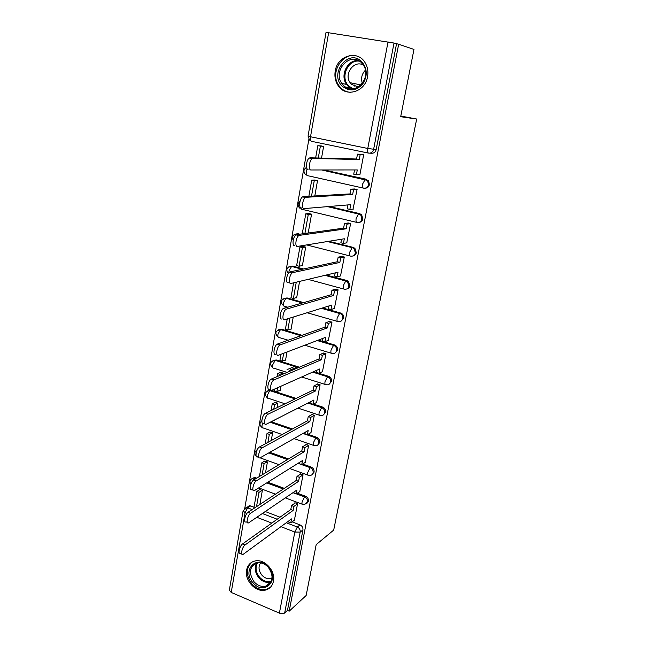 <?xml version="1.0" encoding="UTF-8"?>
<svg xmlns="http://www.w3.org/2000/svg" width="646" height="646" viewBox="0 0 646 646"><rect width="100%" height="100%" fill="white"/><g stroke="black" fill="none" stroke-linecap="round" stroke-linejoin="round"><path stroke-width="0.97" d="M365.063 188.196C367.332 188.172 368.793 186.96 369.439 184.578L368.486 180.646L365.297 179.249L367.566 180.67L368.519 184.611C367.752 187.259 366.112 188.438 363.593 188.156C362.616 187.938 362.333 186.476 362.745 183.771L365.297 179.249L322.814 169.963M358.861 222.442C360.936 222.281 362.261 221.118 362.826 218.937L361.655 214.803L359.636 213.624L358.708 213.729L360.726 214.908L361.897 219.051C361.146 221.643 359.523 222.781 357.036 222.458C356.051 222.329 355.76 220.94 356.164 218.3L358.708 213.729L328.249 206.575M352.756 256.034C354.638 255.776 355.833 254.645 356.326 252.659L354.92 248.322L353.176 247.378L352.24 247.555L353.984 248.5L355.397 252.844C354.654 255.388 353.055 256.478 350.6 256.123C349.615 256.082 349.316 254.766 349.704 252.182L352.24 247.555L327.918 241.451M346.732 288.988C348.444 288.649 349.518 287.575 349.954 285.758L348.259 281.212L346.837 280.501L345.893 280.752L347.322 281.462L349.018 286.017C348.291 288.504 346.716 289.553 344.286 289.166C343.292 289.206 342.986 287.963 343.365 285.435L345.893 280.752L325.301 275.261M340.781 321.337L343.704 318.244C343.971 316.241 343.301 314.659 341.686 313.496L339.667 313.334L340.741 313.819C342.356 314.982 343.026 316.572 342.76 318.575C342.041 321.014 340.482 322.015 338.092 321.595C337.083 321.716 336.768 320.545 337.139 318.066L339.667 313.334L321.595 308.239M334.911 353.087L337.559 350.14C337.826 347.976 337.034 346.329 335.185 345.214L333.554 345.327L334.24 345.602C336.082 346.724 336.873 348.364 336.614 350.536C335.912 352.926 334.37 353.895 332.004 353.435C330.994 353.637 330.671 352.53 331.035 350.108L333.554 345.327L317.299 340.499M329.113 384.265L331.527 381.455C331.778 379.113 330.857 377.425 328.782 376.384L327.821 376.836C329.904 377.878 330.825 379.573 330.582 381.915C329.888 384.265 328.37 385.194 326.028 384.701C325.011 384.984 324.68 383.934 325.035 381.568L327.546 376.739L312.68 372.096M323.396 414.885L325.608 412.213C325.834 409.774 324.841 408.054 322.612 407.077L321.651 407.594C323.88 408.571 324.881 410.291 324.655 412.737C324.026 414.926 322.612 415.846 320.408 415.483L320.117 415.435C319.124 415.733 318.801 414.74 319.148 412.455L321.651 407.594L307.884 403.08M317.751 444.981L319.794 442.429C320.012 440.023 319.027 438.319 316.823 437.318L315.862 437.891C318.066 438.892 319.051 440.604 318.833 443.011C318.3 444.989 317.041 445.893 315.054 445.74L314.287 445.635C313.334 445.918 313.027 444.973 313.358 442.801L315.862 437.891L302.974 433.482M312.188 474.544L314.077 472.113C314.295 469.747 313.318 468.051 311.138 467.034L310.169 467.664C312.349 468.689 313.334 470.385 313.116 472.759C312.656 474.527 311.542 475.416 309.773 475.432L308.554 475.311C307.649 475.577 307.359 474.673 307.682 472.606L310.169 467.664L298.024 463.327M306.697 503.597L308.457 501.28C308.675 498.946 307.706 497.267 305.55 496.225L304.581 496.911C306.737 497.953 307.706 499.641 307.496 501.974L304.565 504.566L302.926 504.469C302.062 504.72 301.787 503.856 302.094 501.894L304.581 496.911L296.385 493.875M246.619 570.055C244.309 580.488 256.147 593.004 265.659 590.032C269.85 588.797 272.45 585.849 273.46 581.214C275.777 571.112 264.69 558.79 255.315 560.922C250.591 561.955 247.693 565 246.619 570.055M335.226 71.108C334.362 76.519 335.339 81.356 338.165 85.627C345.707 97.756 365.24 92.071 367.55 76.688C368.406 71.706 367.655 67.144 365.289 63.009C358.037 49.492 337.301 55.354 335.226 71.108M308.861 139.358L244.802 508.111M413.965 49.443L398.671 44.235L289.182 611.173L306.139 595.515L316.185 544.626L333.699 530.075L416.686 119.026L400.681 116.716L413.965 49.443M328.652 32.575L310.516 136.758L308.053 136.104L326.044 32.348L394.012 43.048L373.606 149.42C372.823 152.133 371.151 153.36 368.591 153.118C367.614 152.803 367.34 151.253 367.768 148.475L388.052 41.82M398.671 44.235L394.012 43.048M246.74 507.611L249.316 505.665L254.007 507.199M265.296 511.543L280.033 517.212M292.129 521.863L300.059 524.915L297.305 527.015C299.445 528.073 300.406 529.76 300.196 532.07L284.676 612.973C283.376 613.878 281.616 613.934 279.395 613.127L231.211 592.43L229.338 590.194L243.098 510.833M284.676 612.973L287.446 610.43L289.182 611.173M294.382 520.192L297.572 503.735L294.891 502.733L294.786 503.266M259.853 504.478L262.341 490.508L259.732 489.628M299.809 491.517L303.055 474.778L300.342 473.801L300.245 474.309M265.498 472.815L267.436 461.914L264.795 461.058M305.324 462.342L308.635 445.312L305.897 444.359L305.8 444.844M271.239 440.548L272.62 432.82L269.947 431.996M274.38 420.207L274.93 419.819M310.936 432.65L314.319 415.313L311.542 414.393L311.461 414.853M277.102 407.642L277.885 403.217L275.188 402.426M279.67 390.386L280.146 390.539L280.913 386.243M316.645 402.434L320.101 384.782L317.291 383.894L317.218 384.322M283.077 374.099L283.255 373.097L280.525 372.33M285.056 360.04L285.548 360.193L287.01 351.989M322.459 371.668L325.988 353.701L323.073 353.241M290.53 329.145L291.055 329.298L293.236 317.057M328.378 340.337L331.987 322.055L329.04 321.587M296.102 297.701L296.651 297.854L299.582 281.406M334.394 308.441L338.092 289.82L335.121 289.36M301.763 265.684L302.352 265.837L305.687 247.095L302.829 246.473M340.515 275.947L344.31 256.987L341.306 256.527M346.732 242.848L350.641 223.532L347.613 223.072M308.19 233.045L311.558 214.149L308.659 213.56M353.031 209.118L357.101 189.448L354.04 188.995M314.796 195.956L317.533 180.581L314.602 180.04M359.386 174.727L359.87 174.832L363.682 154.717L360.589 154.257M323.816 169.963L366.217 179.233M329.234 206.486L359.636 213.624M295.997 233.892L300.317 234.127M328.895 241.289L353.176 247.378M290.127 266.402L292.686 266.079L303.58 268.978M326.278 275.026L346.837 280.501M284.377 298.331L287.099 297.935L303.668 302.611M322.572 307.932L340.612 313.019M278.749 329.686L281.616 329.234L302.045 335.298M318.284 340.119L334.507 344.94M273.234 360.492L276.222 359.967L299.397 367.203M313.665 371.66L328.507 376.287M267.84 390.749L270.811 390.144L296.118 398.412M308.869 402.579L310.742 403.201M313.455 404.081L322.612 407.077M271.183 421.725L292.42 428.984M303.959 432.925L305.09 433.313M308.045 434.322L316.823 437.318M269.834 452.313L288.455 458.951M299.009 462.714L299.542 462.899M302.683 464.014L311.138 467.034M252.279 478.411L254.532 477.491L256.712 478.121M267.807 482.239L284.305 488.352M297.37 493.197L305.55 496.225M400.811 116.054L416.686 119.026M321.538 158.092L323.622 146.384L320.658 145.883M396.523 43.904L376.182 149.549C375.399 152.246 373.743 153.473 371.192 153.223L369.835 153.167M287.446 610.43L302.942 529.938C303.152 527.645 302.191 525.973 300.059 524.915M241.757 553.985L240.457 553.461C237.623 554.874 239.585 545.846 242.525 543.964L245.036 544.982C242.113 546.871 240.142 555.907 242.969 554.486L291.524 518.908L290.781 522.856L288.455 521.968L288.633 521.031M297.556 503.832L293.873 506.448L291.532 505.568L290.789 509.541L293.123 510.429L245.036 544.982M293.873 506.448L293.123 510.429M294.471 520.127L290.781 522.856M262.074 490.411L259.038 492.341L256.785 491.485L253.926 507.651L254.637 507.926M256.785 491.485L259.829 489.563M259.038 492.341L256.494 506.698M290.789 509.541L242.525 543.964M291.532 505.568L295.319 502.895M253.079 582.821C241.297 570.353 257.132 553.735 268.421 567.083C280.412 579.825 264.077 596.201 253.079 582.821M268.316 567.301C265.005 563.805 261.364 562.343 257.383 562.908C249.388 566.453 248.298 572.768 254.112 581.86C257.617 585.575 261.469 587.02 265.651 586.18C273.161 582.369 274.049 576.079 268.316 567.301M272.095 578.154L270.916 578.566C267.67 579.204 264.682 578.089 261.969 575.223C258.61 570.878 258.142 566.76 260.564 562.868M252.093 562.036C245.763 567.955 245.722 575.271 251.956 583.968C256.341 588.611 261.137 590.396 266.362 589.322L270.787 586.883M342.566 86.451C328.564 74.379 348.089 48.103 361.526 61.467C367.396 68.347 367.784 75.881 362.672 84.069C356.221 90.908 349.518 91.7 342.566 86.451M361.251 62.517C350.148 51.26 332.343 70.882 341.871 83.463L343.712 85.627C354.153 96.642 372.266 78.546 363.569 65.391L361.251 62.517M362.349 83.366C360.751 78.376 361.76 73.983 365.394 70.172M358.433 86.952L351.585 84.432L350.116 82.696C343.535 73.935 354.371 59.472 363.44 65.181M358.708 56.791C344.035 49.572 328.749 72.449 338.972 85.692L341.185 88.268C343.882 90.779 347.023 92.128 350.608 92.33M354.323 84.997L354.912 86.467M247.337 522.356L246.078 521.863C243.13 523.381 245.068 514.014 248.072 512.254L250.616 513.239C247.62 515.015 245.682 524.39 248.621 522.856L296.974 489.967L296.223 493.988L293.865 493.116L294.091 491.929M303.039 474.875L299.364 477.289L296.999 476.425L296.239 480.471L298.605 481.335L250.616 513.239M299.364 477.289L298.605 481.335M299.897 491.453L296.223 493.988M267.178 461.817L264.133 463.594L261.848 462.77L259.434 476.482M261.848 462.77L264.9 460.994M264.133 463.594L262.139 474.842M296.239 480.471L248.072 512.254M296.999 476.425L300.786 473.954M253.03 490.112L251.811 489.652C248.75 491.283 250.656 481.561 253.725 479.93L256.3 480.882C253.248 482.522 251.326 492.26 254.379 490.621L302.53 460.509L301.755 464.603L299.381 463.755L299.647 462.31M308.618 445.401L304.96 447.605L302.57 446.774L301.795 450.892L304.185 451.724L256.3 480.882M304.96 447.605L304.185 451.724M305.421 462.278L301.755 464.603M272.362 432.731L269.317 434.346L267.008 433.547L265.191 443.85M267.008 433.547L270.06 431.932M269.317 434.346L267.896 442.373M301.795 450.892L253.725 479.93M302.57 446.774L306.349 444.513M258.836 457.239L257.657 456.811C254.484 458.555 256.357 448.445 259.49 446.959L262.106 447.888C258.981 449.382 257.092 459.5 260.257 457.748L308.174 430.527L307.391 434.693L304.985 433.87L305.308 432.158M314.303 415.41L310.653 417.389L308.231 416.581L307.448 420.78L309.862 421.588L262.106 447.888M310.653 417.389L309.862 421.588M311.049 432.586L307.391 434.693M277.635 403.136L274.59 404.59L272.249 403.815L271.062 410.573M272.249 403.815L275.317 402.361M274.59 404.59L273.759 409.265M274.913 419.932L271.57 421.636M307.448 420.78L259.49 446.959M308.231 416.581L312.01 414.554M264.763 423.719L263.616 423.324C260.338 425.181 262.155 414.724 265.353 413.343L268.001 414.239C264.812 415.628 262.987 426.094 266.249 424.228L313.932 400.011L313.132 404.251L310.694 403.451L311.073 401.465M320.085 384.887L316.451 386.631L314.004 385.856L313.197 390.119L315.644 390.903L268.017 414.231L265.353 413.343M316.451 386.631L315.644 390.903M316.774 402.369L313.132 404.251M283.013 373.017L279.952 374.3L277.594 373.55L277.045 376.642M274.881 388.924L274.534 390.878L276.884 391.646L277.578 387.729M277.594 373.55L280.663 372.274M287.074 369.609L294.641 366.46M279.952 374.3L279.742 375.504M296.934 367.178L289.4 370.336M280.219 390.136L276.884 391.646M313.197 390.119L265.377 413.335M314.004 385.856L317.784 384.047M269.592 389.223C266.378 390.887 268.058 380.518 271.239 379.097L273.92 379.961C270.747 381.39 269.059 391.767 272.257 390.095L319.786 368.931L318.971 373.251L316.508 372.484L316.936 370.198M325.972 353.806L322.354 355.308L319.875 354.557L319.059 358.91L321.53 359.66L274.049 379.896M322.354 355.308L321.53 359.66M322.596 371.603L318.971 373.251M280.994 354.274L279.912 360.387L282.286 361.13L283.683 353.257M285.621 359.814L282.286 361.13M319.059 358.91L271.377 379.032M319.875 354.557L323.654 352.999M275.68 354.428C272.539 355.873 274.098 345.61 277.247 344.148L279.96 344.98C276.819 346.442 275.261 356.721 278.378 355.268L325.745 337.285L324.922 341.686L322.427 340.943L322.911 338.367M331.963 322.152L328.362 323.412L325.859 322.693L325.027 327.118L327.53 327.845L280.211 344.867M328.362 323.412L327.53 327.845M328.531 340.28L324.922 341.686M287.236 318.922L285.395 329.355L287.793 330.066L289.917 318.082M291.112 328.951L287.793 330.066M325.027 327.118L277.497 344.035M325.859 322.693L329.646 321.377M281.89 318.93C278.83 320.15 280.267 309.975 283.376 308.473L286.13 309.264C283.029 310.766 281.575 320.957 284.628 319.73L331.826 305.057L330.978 309.531L328.459 308.828L329 305.938M338.068 289.925L334.483 290.926L331.947 290.232L331.099 294.746L333.635 295.44L286.493 309.111M334.483 290.926L333.635 295.44M334.571 308.384L330.978 309.531M293.599 282.835L290.966 297.758L293.397 298.436L296.272 282.197M296.708 297.54L293.397 298.436M331.099 294.746L283.747 308.32M331.947 290.232L335.75 289.182M288.229 282.69C285.241 283.683 286.574 273.581 289.642 272.055L292.428 272.806C289.368 274.34 288.027 284.45 290.999 283.449L338.011 272.224L337.147 276.787L334.596 276.108L335.201 272.895M344.286 257.092L340.725 257.827L338.157 257.165L337.293 261.759L339.853 262.421L292.904 272.612M340.725 257.827L339.853 262.421M340.725 275.899L337.147 276.787M299.93 246.958L296.643 265.579L299.106 266.233L302.409 247.588L299.93 246.958L303.087 246.433M305.55 247.063L302.409 247.588M302.401 265.546L299.106 266.233M337.293 261.759L290.119 271.861M338.157 257.165L341.976 256.389M294.697 245.698C291.782 246.465 293.009 236.42 296.038 234.861L298.864 235.572C295.852 237.139 294.608 247.192 297.515 246.417L344.31 238.77L343.438 243.421L340.854 242.775L341.524 239.23M350.625 223.645L347.08 224.097L344.48 223.476L343.599 228.159L346.191 228.789L299.453 235.346M347.08 224.097L346.191 228.789M346.991 242.799L343.438 243.421M305.776 213.842L302.425 232.81L304.912 233.432L308.279 214.44L305.776 213.842L308.99 213.535M311.485 214.133L308.279 214.44M308.207 232.972L304.912 233.432M343.599 228.159L296.635 234.635M344.48 223.476L348.347 222.983M301.311 207.915C298.46 208.464 299.599 198.459 302.578 196.869L305.445 197.539C302.473 199.138 301.327 209.151 304.161 208.593L350.738 204.685L349.841 209.417L347.233 208.811L347.96 204.919M357.077 189.561L353.556 189.73L350.923 189.141L350.027 193.913L352.651 194.511L306.147 197.288M353.556 189.73L352.651 194.511M353.378 209.086L349.841 209.417M317.533 180.597L311.727 180.105L308.869 196.303M311.727 180.105L315.062 180.024M314.263 180.67L311.517 196.15M350.027 193.913L303.281 196.626M350.923 189.141L354.888 188.955M308.061 169.333C305.283 169.656 306.333 159.675 309.264 158.06L310.072 157.794L312.979 158.423L312.171 158.682C309.248 160.305 308.182 170.294 310.944 169.971L357.286 169.938L356.374 174.767L353.725 174.194L354.525 169.938M363.658 154.83L357.488 154.144L356.576 159.005L359.241 159.562L312.979 158.423M360.153 154.701L359.241 159.562M359.887 174.727L356.374 174.767M323.614 146.44L317.792 145.73L315.636 157.939M317.792 145.73L321.401 145.923M320.359 146.262L318.276 158.012M356.576 159.005L310.072 157.794M357.488 154.144L361.695 154.305M368.398 153.078L311.63 141.345C310.532 141.006 310.161 139.479 310.516 136.758L367.768 148.475L376.182 149.549M250.632 505.899L247.652 507.837L252.142 509.565M262.381 513.522L277.191 519.239M286.283 522.751L297.305 527.015L294.81 532.054L280.962 526.66M271.788 523.09L256.858 517.284M246.909 513.417L245.084 512.706L231.211 592.43M279.395 613.127L294.81 532.054L300.196 532.07L302.942 529.938M363.278 188.083L307.52 175.655C306.43 175.413 306.051 173.96 306.398 171.311L307.157 168.856M356.608 222.361L301.642 209.223L300.422 207.552M298.379 233.642L297.346 233.787L299.292 234.272M350.067 255.986L306.656 244.923M292.686 266.079L291.653 266.289L302.554 269.196M343.648 288.988L308.094 279.371M287.099 297.935L286.065 298.218L302.659 302.901M337.357 321.385L307.116 312.737M287.704 307.189L284.644 306.309C283.537 306.398 283.134 305.219 283.449 302.788L285.863 298.29C280.639 299.558 279.92 302.102 283.699 305.921M281.616 329.234L280.574 329.573L301.036 335.662M331.188 353.192L304.799 345.239M288.181 340.232L279.177 337.527C278.063 337.68 277.659 336.574 277.966 334.192L280.445 329.621C275.244 330.809 274.493 333.32 278.192 337.155M276.222 359.967L275.18 360.379L298.395 367.631M325.132 384.418L301.674 376.998M287.107 372.395L273.807 368.188C272.693 368.422 272.281 367.372 272.58 365.038L275.131 360.395C269.939 361.51 269.156 363.989 272.79 367.84M270.924 390.176L269.883 390.636L295.109 398.905M270.149 422.25L291.419 429.525M268.801 452.903L287.446 459.556M255.574 477.701L254.524 478.339L255.663 478.759M266.774 482.885L283.295 489.014M293.058 492.64L293.898 492.946M251.181 479.098L253.474 478.121L254.524 478.339L252.626 480.955M256.22 450.375L257.334 449.6M261.347 421.152L261.832 420.732M270.811 390.144L269.77 390.604L267.291 395.344C267 397.589 267.404 398.582 268.494 398.332L285.007 403.807M271.909 361.146L275.18 360.379L298.347 367.655M277.344 330.332L280.574 329.573L300.907 335.702M282.883 298.953L286.065 298.218L302.425 302.966M288.536 267L291.653 266.289L289.028 270.819L288.907 272.669M294.31 234.458L297.346 233.787L295.981 234.902M257.245 456.94L258.069 457.11M262.583 423.356L262.09 425.125C261.816 427.256 262.195 428.209 263.237 427.975L282.229 434.548M244.293 508.58L246.336 507.603L247.652 507.837L245.084 512.706L243.114 510.72L249.316 505.665M270.924 582.07L270.448 582.199C266.289 583.039 262.47 581.618 258.989 577.944C255.017 572.913 254.225 567.955 256.615 563.078M257.439 562.892C255.057 567.616 255.808 572.429 259.676 577.346C263.261 581.085 267.129 582.401 271.296 581.295M351.949 88.898L348.347 86.54L346.522 84.4C339.731 75.38 347.556 59.424 358.417 60.538M359.572 61.209C347.588 59.069 339.659 78.303 349.058 86.257L353.273 88.809M339.045 85.797L338.165 85.627M254.532 477.491L253.474 478.121C250.034 479.171 249.146 481.27 250.826 484.419M302.126 504.179L285.346 497.888M275.462 494.182L258.739 487.908M328.782 376.384L327.506 376.763L312.64 372.12M335.185 345.214L334.24 345.602L317.17 340.547M341.686 313.496L340.741 313.819L321.369 308.303M348.259 281.212L347.322 281.462L324.954 275.341M354.92 248.322L327.417 241.531M361.655 214.803L327.522 206.631M368.486 180.646L321.676 169.963M257.261 449.737C254.581 451.433 254.209 453.557 256.139 456.092M307.722 475.012L289.723 468.528M278.999 464.66L260.055 457.828M261.824 420.821C259.256 423.203 259.401 425.472 262.26 427.644M313.415 445.336L293.962 438.61M269.77 390.604C264.69 391.751 263.931 394.213 267.476 398.001M319.213 415.136L297.992 408.102M302.199 269.277L291.378 266.386C286.695 267.218 285.661 269.592 288.269 273.508M298.767 234.345L296.99 233.9C292.832 234.425 291.564 236.581 293.195 240.36M300.027 201.407C297.475 203.66 297.475 205.977 300.019 208.367M306.535 167.387C303.442 169.405 303.152 171.82 305.663 174.614M308.053 136.104L309.555 140.109M270.924 582.062L265.651 586.18M270.916 578.566L272.144 577.564M350.116 82.696L360.952 84.957M352.175 88.89L348.42 86.548L346.522 84.4L341.871 83.463M345.368 86.944L350.18 87.888M271.239 379.097L273.92 379.961M277.247 344.148L279.96 344.98M283.376 308.473L286.13 309.264M289.642 272.055L292.428 272.806M296.038 234.861L298.864 235.572M302.578 196.869L305.445 197.539M309.264 158.06L312.171 158.682"/></g></svg>
